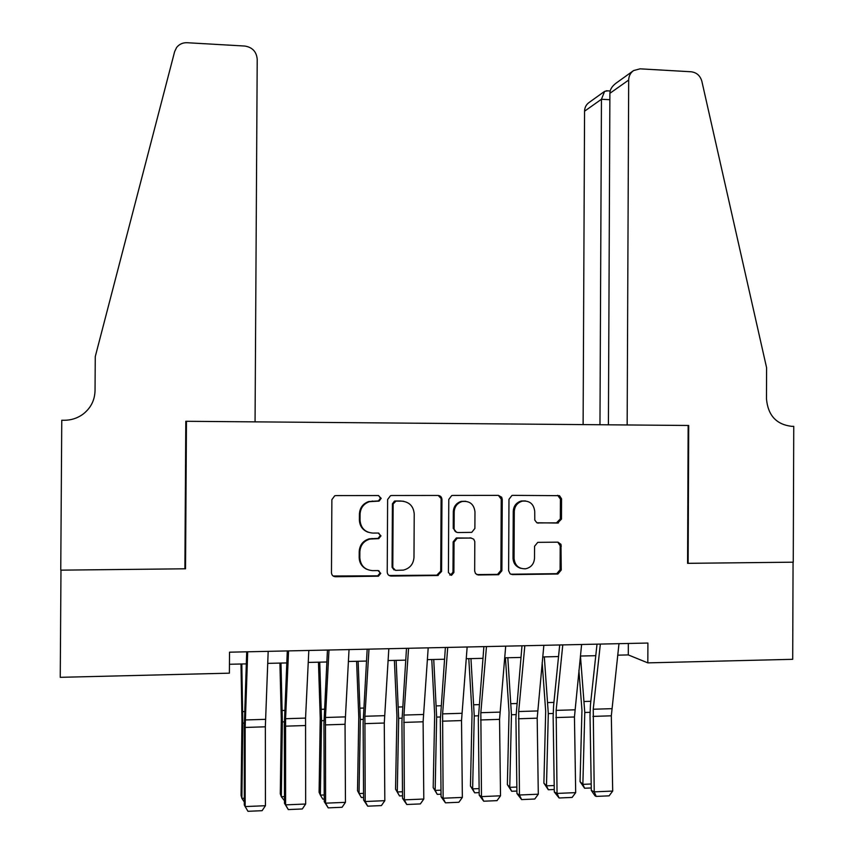 <?xml version="1.0" encoding="UTF-8"?>
<svg xmlns="http://www.w3.org/2000/svg" width="854" height="854" viewBox="0 0 854 854"><rect width="100%" height="100%" fill="white"/><g stroke="black" fill="none" stroke-linecap="round" stroke-linejoin="round"><path stroke-width="1.28" d="M381.172 498.352L378.407 495.533L335.921 495.587L334.736 495.779L331.875 499.654L331.469 572.724C331.694 575.18 333.028 576.525 335.462 576.738L378.418 576.183L380.767 573.365L378.002 570.568L372.525 570.632C364.797 569.938 360.569 565.679 359.833 557.833L359.865 551.769C360.345 545.204 363.697 540.966 369.921 539.066L378.77 538.628L380.969 535.853L378.205 533.045L372.728 533.077C365 532.352 360.772 528.06 360.036 520.225L360.068 514.161C360.484 507.916 363.601 503.764 369.43 501.682L379.133 501.074L381.172 498.352M368.266 532.288C362.662 530.185 359.705 526.096 359.385 520.022L359.427 513.98C359.833 507.756 362.95 503.604 368.757 501.533L378.429 500.924L380.478 498.213L378.578 495.533M333.124 576.002L377.724 575.842L380.062 573.023L378.834 570.696M366.569 569.202C361.85 566.81 359.385 562.914 359.182 557.534L359.214 551.492C359.694 544.948 363.035 540.721 369.248 538.821L378.076 538.383L380.276 535.618L378.728 533.088M557.673 523.043L561.473 519.083L561.548 498.779L559.445 495.672L512.827 495.352L511.941 495.459L508.973 499.312L508.621 570.675L510.051 573.749L512.443 574.593L557.897 574.005L561.238 570.056L560.982 544.34L558.004 542.162L537.764 542.354L534.561 546.272L534.508 558.217C534.049 563.971 531.092 567.494 525.648 568.785C518.73 568.977 514.866 565.519 514.055 558.42L514.279 511.482C514.663 506.134 517.343 502.675 522.317 501.138C529.629 500.476 533.771 503.903 534.732 511.407L534.785 520.086L536.835 522.755L557.673 523.043L556.53 522.84L560.331 518.901L560.427 499.078L557.63 495.288M687.577 563.33L793.067 562.188L792.704 659.309L647.823 662.875L647.908 643.041L229.523 652.189L229.395 673.165L60.25 677.329L60.976 570.152L185.531 568.796L186.45 421.289L688.153 425.473L687.577 563.33M441.956 499.441C441.731 497.017 440.44 495.694 438.07 495.448L391.602 495.512L390.524 495.672L387.62 499.547L387.225 572.084C387.46 574.518 388.773 575.842 391.175 576.066L437.654 575.5L441.582 571.443L441.956 499.441L438.23 495.459M452.716 495.427L498.416 495.373L501.672 497.22L502.248 499.334L501.896 570.75L498.544 574.721L478.091 574.977L475.507 573.536L474.675 571.059L474.803 541.543L473.703 539.184L470.96 538.031L457.2 538.201L454.029 542.151L453.88 572.5L451.52 575.297L448.414 572.564L448.788 499.43L451.734 495.555L452.716 495.427M186.45 421.289L185.809 421.492M617.677 655.167L628.298 654.922L647.823 662.875M229.448 664.273L246.294 663.878M267.697 663.377L286.773 662.928M308.251 662.426L326.826 661.989M348.368 661.487L366.462 661.06M388.058 660.548L405.682 660.142M427.331 659.63L444.486 659.235M466.199 658.722L482.894 658.327M504.661 657.815L520.908 657.441M542.717 656.929L558.537 656.555M580.389 656.043L595.772 655.68M628.341 643.468L628.298 654.922M185.531 568.796L184.891 567.729M389.114 575.5L436.81 575.158L440.728 571.123L441.102 499.302M395.936 501.138L393.15 503.967L392.797 567.579L395.562 570.376L403.355 570.109C409.909 568.412 413.453 564.152 413.987 557.31L414.222 513.948C413.507 506.166 409.322 501.896 401.668 501.127L394.463 501.095L392.413 503.807L393.15 503.967M394.078 569.949L392.071 567.259L392.413 503.807M403.675 501.287L401.668 501.127M395.188 500.999L400.91 500.988M476.767 574.582L497.551 574.39L500.892 570.429L501.245 499.184L498.405 495.373M471.461 538.063L456.303 537.967L453.143 541.895L452.994 572.169L453.88 572.5M449.727 574.945L450.645 574.966L452.994 572.169M474.973 511.824C473.959 504.159 469.689 500.722 462.163 501.511C457.21 503.123 454.552 506.582 454.189 511.898L454.104 528.573C454.328 530.985 455.62 532.309 457.979 532.533L471.75 532.373L474.888 528.445L474.973 511.824M465.804 501.255L461.267 501.362C456.324 502.974 453.666 506.422 453.303 511.727L454.189 511.898M456.58 532.277L453.218 528.348L453.303 511.727M537.273 522.936L556.53 522.84M525.391 500.903L521.26 500.988C516.296 502.536 513.628 505.974 513.254 511.311L514.279 511.482M520.759 568.316C515.912 566.778 513.329 563.394 513.019 558.132L513.254 511.311M510.756 574.208L556.765 573.674L560.096 569.735L560.203 545.791L557.801 542.141M240.988 663.996L241.97 720.701L241.063 795.437L241.874 798.351L242.792 723.146L241.799 663.985M244.308 802.045L241.874 798.351L244.308 798.255M268.177 651.346L265.348 726.807L265.434 805.717L245.162 806.571L247.948 811.3L262.114 810.692L265.434 805.717M247.692 651.794L245.151 727.448L245.162 806.571L244.308 804.991L244.308 726.37L246.71 651.815M95.264 356.609L95.04 390.694C94.73 400.494 90.609 408.404 82.678 414.425C77.18 418.311 71.01 420.264 64.189 420.275L61.766 420.253L60.751 570.152L184.891 568.796L185.809 421.289L255.058 421.865L257.214 59.246C256.51 51.646 252.346 47.237 244.746 46.041L187.111 42.721C182.745 42.583 179.255 44.173 176.618 47.482L174.643 51.603L95.264 356.609M628.683 80.052C628.811 75.963 630.455 72.803 633.615 70.562L640.052 68.832L691.11 71.768C696.64 72.473 700.227 75.664 701.871 81.333L766.593 367.732L766.476 398.871C767.97 415.407 776.403 424.566 791.765 426.338L793.75 426.349L793.249 562.188L688.132 563.33L688.708 425.473L627.156 424.961L628.683 80.052L609.895 93.31L608.411 424.812M687.577 563.213L688.132 563.33M688.153 425.495L688.708 425.473M599.967 424.737L601.451 99.267L584.563 111.18C584.68 107.444 586.196 104.54 589.1 102.48L604.226 91.634M583.111 424.598L584.563 111.18M607.834 90.844L604.621 91.357L601.451 99.267L609.873 99.715M633.006 70.999L616.257 83.009C612.019 86.179 609.905 89.617 609.895 93.31M279.92 663.088L281.308 719.484L280.283 793.846L281.329 796.729L282.364 721.918L280.977 663.067M284.489 800.721L281.329 796.729L284.478 796.601M318.467 662.181L320.239 718.278L319.097 792.266L320.378 795.127L321.531 720.691L319.748 662.149M324.242 799.066L322.823 799.13L320.378 795.127L324.221 794.967M356.609 661.295L358.776 717.093L357.516 790.697L359.032 793.537L360.303 719.484L358.136 661.252M363.58 797.433L361.37 797.529L359.032 793.537L363.558 793.355M394.377 660.409L396.918 715.919L395.551 789.16L397.281 791.968L398.669 718.289L396.128 660.366M402.512 795.811L399.523 795.939L395.551 789.16M399.523 795.939L397.281 791.968L402.48 791.754M308.817 650.46L305.561 718.097L305.657 804.02L285.599 804.863L288.289 809.571L284.489 803.304L284.329 725.11L287.296 650.929M284.489 803.304L285.599 804.863L285.578 718.716L288.556 650.897M305.657 804.02L302.305 808.973L288.289 809.571M349.04 649.574L345.048 724.277L345.454 802.344L325.609 803.176L328.192 807.863L324.253 801.628L323.933 723.85L327.445 650.054M324.253 801.628L325.609 803.176L325.449 717.488L328.982 650.011M345.454 802.344L342.07 807.276L328.192 807.863M388.826 648.709L384.279 723.028L384.823 800.678L365.192 801.511L367.69 806.176L363.59 799.984L363.131 722.612L367.177 649.179M363.59 799.984L365.192 801.511L364.904 716.271L368.981 649.147M384.823 800.678L381.407 805.589L367.69 806.176M428.196 647.844L423.104 721.79L423.797 799.034L404.358 799.856L406.771 804.5L402.533 798.351L401.924 721.384L406.493 648.325M402.533 798.351L404.358 799.856L403.953 715.076L408.564 648.271M423.797 799.034L420.349 803.924L406.771 804.5M431.772 659.534L434.675 714.745L433.191 787.623L435.156 790.409L436.65 717.104L433.736 659.48M441.038 794.209L437.28 794.369L433.191 787.623M437.28 794.369L435.156 790.409L440.995 790.174M467.149 646.99L461.523 720.573L462.356 797.412L443.13 798.223L445.446 802.845L441.059 796.729L440.312 720.178L445.393 647.471M441.059 796.729L443.13 798.223L442.596 713.88L447.72 647.417M462.356 797.412L458.886 802.269L445.446 802.845M468.793 658.658L472.048 713.592L470.469 786.107L472.636 788.872L474.248 715.93L470.96 658.605M479.169 792.619L474.664 792.811L470.469 786.107M474.664 792.811L472.636 788.872L479.126 788.605M505.696 646.158L499.547 719.367L500.519 795.8L481.485 796.601L483.716 801.212L479.201 795.127L478.315 718.972L483.887 646.627M479.201 795.127L481.485 796.601L480.834 712.706L486.47 646.574M500.519 795.8L497.017 800.636L483.716 801.212M505.44 657.804L509.059 712.449L507.361 784.602L509.753 787.345L511.461 714.766L507.82 657.74M516.916 791.05L511.674 791.274L507.361 784.602M511.674 791.274L509.753 787.345L516.862 787.057M543.849 645.314L537.187 718.171L538.298 794.209L519.456 794.999L521.602 799.59L516.948 793.547L515.923 717.776L521.986 645.795M516.948 793.547L519.456 794.999L518.688 711.531L524.826 645.731M538.298 794.209L534.764 799.024L521.602 799.59M542.173 662.555L545.685 711.318L543.891 783.118L546.485 785.84L548.3 713.613L544.318 656.886M554.267 789.502L548.321 789.747L543.891 783.118M548.321 789.747L546.485 785.84L554.214 785.52M581.606 644.492L574.443 716.986L575.692 792.629L557.043 793.419L559.092 797.978L554.31 791.978L553.146 716.602L553.573 705.874L559.701 644.973M554.31 791.978L557.043 793.419L556.146 710.379L562.775 644.909M575.692 792.629L572.127 797.422L559.092 797.978M578.895 670.294L581.958 710.197L580.058 781.645L582.866 784.346L584.776 712.482L580.453 656.043M591.256 787.954L584.595 788.231L580.058 781.645M584.595 788.231L582.866 784.346L591.181 784.004M618.979 643.681L611.325 715.812L612.692 791.071L594.235 791.85L596.209 796.398L595.024 795.811L591.299 790.43L590.007 715.438L590.456 704.764L597.021 644.162M591.299 790.43L594.235 791.85L593.231 709.236L600.341 644.087M612.692 791.071L609.115 795.843L596.209 796.398M372.227 501.042L372.91 501.191M359.427 513.98L360.068 514.161M359.385 520.022L360.036 520.225M377.479 538.447L378.173 538.693M372.024 538.49L372.696 538.735M359.214 551.492L359.865 551.769M359.182 557.534L359.833 557.833M377.276 575.874L377.97 576.226M334.885 576.397L335.462 576.738M377.681 501.031L378.375 501.181M440.728 571.123L441.582 571.443M436.81 575.158L437.654 575.5M390.449 575.724L391.175 576.066M392.071 567.259L392.797 567.579M501.245 499.184L502.248 499.334M500.892 570.429L501.896 570.75M497.039 574.432L498.031 574.763M477.589 574.667L478.528 574.998M470.042 537.796L470.96 538.031M457.05 537.881L457.947 538.127M453.143 541.895L454.029 542.151M453.218 528.348L454.104 528.573M537.401 522.936L538.49 523.139M513.019 558.132L514.055 558.42M560.203 545.791L561.345 546.048M560.096 569.735L561.238 570.056M556.296 573.717L557.427 574.037M511.418 574.251L512.443 574.593M560.427 499.078L561.569 499.216M560.331 518.901L561.473 519.083M242.792 723.146L244.319 723.103M242.739 711.649L244.618 711.585M265.487 719.335L245.279 719.954M265.348 726.807L245.151 727.448M282.364 721.918L284.339 721.854M282.29 710.475L284.702 710.4M321.531 720.691L323.944 720.616M321.414 709.311L324.371 709.215M360.303 719.484L363.142 719.399M360.153 708.158L363.623 708.051M398.669 718.289L401.924 718.182M398.487 707.016L402.469 706.899M305.561 718.097L285.578 718.716M305.412 725.537L285.428 726.167M345.229 716.88L325.449 717.488M345.048 724.277L325.289 724.907M384.481 715.673L364.904 716.271M384.279 723.028L364.722 723.648M423.317 714.478L403.953 715.076M423.104 721.79L403.739 722.409M436.65 717.104L440.322 716.986M436.437 705.895L440.92 705.756M461.758 713.293L442.596 713.88M461.523 720.573L442.361 721.182M474.248 715.93L478.315 715.801M473.991 704.774L478.977 704.625M499.803 712.119L480.834 712.706M499.547 719.367L480.588 719.965M511.461 714.766L515.923 714.627M511.183 703.675L516.638 703.515M537.465 710.955L518.688 711.531M537.187 718.171L518.421 718.769M548.3 713.613L553.146 713.464M547.99 702.575L553.926 702.404M574.742 709.813L556.146 710.379M574.443 716.986L555.869 717.573M584.776 712.482L590.007 712.311M584.435 701.497L590.829 701.305M611.635 708.671L593.231 709.236M611.325 715.812L592.932 716.399M368.757 501.533L369.43 501.682M378.076 538.383L378.77 538.628M369.248 538.821L369.921 539.066M377.724 575.842L378.418 576.183M378.429 500.924L379.133 501.074M437.376 575.105L438.23 575.447M394.463 501.095L395.199 501.245M497.551 574.39L498.544 574.721M456.303 537.967L457.2 538.201M450.645 574.966L451.52 575.297M461.267 501.362L462.163 501.511M521.26 500.988L522.317 501.138M556.765 573.674L557.897 574.005M557.235 522.776L558.377 522.968M610.204 90.972L606.212 90.759"/></g></svg>
